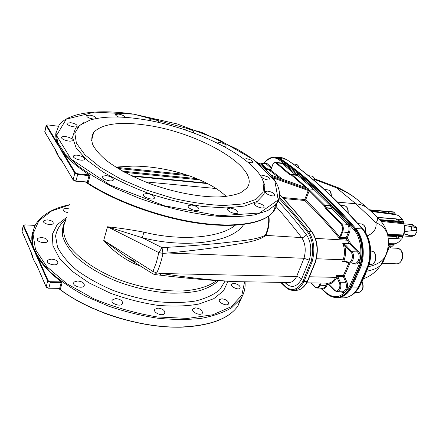 <?xml version="1.0" encoding="UTF-8"?>
<svg xmlns="http://www.w3.org/2000/svg" width="439" height="439" viewBox="0 0 439 439"><rect width="100%" height="100%" fill="white"/><g stroke="black" fill="none" stroke-linecap="round" stroke-linejoin="round"><path stroke-width="0.66" d="M58.272 126.245L47.911 124.906L46.677 125.373L57.564 143.355L57.043 143.696L63.002 152.333L75.376 172.774L77.687 173.795L89.369 174.925C77.505 167.204 68.714 159.675 63.002 152.333L62.47 152.684L57.564 143.355C55.715 138.883 55.276 134.839 56.247 131.217M77.687 173.795L77.714 174.42L74.822 173.147L62.47 152.684M60.928 159.258L73.159 179.743L76.035 181.016L87.35 182.031L75.947 181.225M89.369 174.925L89.979 175.792L77.714 174.42L75.87 181.263L73.505 180.199M89.979 175.792L88.272 182.333L87.114 182.229M58.113 154.879L55.55 149.984L58.113 154.879M270.66 174.985L306.241 187.782M271.006 169.251L266.297 168.708L260.557 164.027L258.911 163.769M258.659 163.566L260.338 163.05L261.293 163.5L266.001 167.66L264.36 168.477M266.001 167.66L266.572 168.691L266.237 168.653M266.572 168.691L271.017 169.207M270.819 170.03L269.447 170.343L270.484 170.458M290.355 174.338L291.079 174.299L289.647 174.695L276.246 163.226C274.787 162.298 273.53 163.045 272.482 165.465L270.753 170.206L282.37 179.172M272.553 165.283L272.432 165.327C273.206 163.319 274.337 162.331 275.807 162.359L276.811 162.82L290.228 174.278L289.647 174.695M290.228 174.278L290.514 174.31M280.115 162.885L282.881 162.929L296.396 174.332L295.902 174.848M298.405 174.887L314.533 188.786L313.731 189.357L297.631 175.441L296.479 174.914L291.079 174.299L292.22 174.832L297.631 175.441L298.405 174.887L296.396 174.332L296.138 174.876M305.736 187.574L291.639 175.249L292.22 174.832L308.057 188.781L313.731 189.357M306.784 187.535L306.29 187.777M307.02 187.93L308.057 188.781M308.738 189.741L307.788 188.852L308.941 189.725L309.094 191.13L308.266 190.477L308.266 189.538L308.738 189.741M314.533 188.786L313.753 189.374L308.074 188.797M308.941 189.725L309.66 190.224L309.045 190.641L324.075 205.671L324.712 205.238L330.304 205.732L313.753 189.374M326.155 207.998L341.718 223.89L347.403 224.302L348.27 223.709L332.603 207.899L331.599 208.174L330.304 205.732L331.143 205.15L332.603 207.899L331.758 208.476L326.155 207.998L325.519 208.432L324.075 205.671M309.66 190.224L324.712 205.238L325.996 207.691L331.599 208.174M325.996 207.691L325.239 207.899M282.486 197.49L304.726 199.531L305.648 199.921L304.836 200.491L283.484 198.549M348.27 223.709C350.245 226.173 350.602 229.229 349.345 232.879L347.084 238.185L346.097 237.762L348.352 232.456C349.471 229.213 349.153 226.491 347.403 224.302L331.758 208.476M340.461 237.312L339.72 236.994L341.915 231.77C342.925 228.812 342.645 226.337 341.065 224.34L341.718 223.89C343.463 226.096 343.781 228.823 342.661 232.088L340.406 237.428L346.097 237.762M315.46 238.388L347.403 240.215L348.297 239.645L347.084 238.185L346.19 238.756L339.479 238.366L339.72 236.994C328.026 222.946 316.673 210.588 305.648 199.921L309.094 191.13M272.97 177.861L308.266 190.477L304.726 199.531L304.836 200.491C316.036 211.362 327.587 223.983 339.479 238.366M348.297 239.645L350.404 243.074L349.532 243.678L346.19 238.756M344.258 261.595L343.967 260.87L348.171 262.094C351.721 263.422 354.081 255.24 350.975 252.299L342.672 243.124L349.411 243.491L350.404 243.074L358.35 251.338L357.461 251.948L349.532 243.678L343.111 243.557M348.445 262.813L344.363 261.633L343.967 260.87L344.22 260.151L343.188 259.784C344.999 253.962 344.824 248.408 342.672 243.124M344.017 261.545L342.442 261.907L343.77 260.887M343.221 243.338L345.608 245.094L344.725 245.703C345.937 250.559 345.767 255.372 344.22 260.151M243.623 224.51C233.466 241.664 187.87 249.319 142.313 237.724L143.899 232.154C181.389 241.521 220.274 237.664 235.288 225.256M140.699 266.193L134.356 263.74C122.36 258.006 112.148 250.214 103.719 240.358L152.909 271.467L156.394 262.396L158.852 252.612L162.04 247.651L142.313 237.724L107.517 226.782C118.503 227.89 130.635 229.685 143.899 232.154M152.81 273.821L127.178 257.644L103.719 240.358L107.517 226.782L158.852 252.612L162.951 253.38C161.574 260.387 159.505 266.907 156.739 272.926L161.585 273.513C190.246 277.947 215.522 280.669 237.411 281.668L288.961 282.518C291.995 282.464 294.553 280.455 296.627 276.488L304.002 258.269C306.181 250.192 305.407 243.305 301.67 237.598C292.956 226.184 284.445 215.856 276.126 206.621M268.887 216.015C269.722 222.617 268.69 229.131 265.798 235.551C256.875 242.191 238.372 243.667 222.304 246.597C205.337 249.056 187.283 251.196 168.159 253.018L162.951 253.38L162.04 247.651L167.237 247.333L168.159 253.018L304.002 258.269L309.281 260.173L301.571 279.061L299.382 277.272L296.627 276.488L161.585 273.513L159.549 275.099C188.441 278.6 214.391 280.79 237.411 281.668M167.237 247.333C186.021 246.197 203.833 244.814 220.669 243.179C236.824 241.137 254.642 240.429 265.288 235.353L301.67 237.598C303.673 237.521 305.237 236.533 306.362 234.635C311.026 241.664 311.997 250.175 309.281 260.173M265.288 235.353C268.147 229.087 269.222 222.732 268.514 216.284M154.709 274.534L156.739 272.926L152.909 271.467L153.008 273.947L154.709 274.534L159.549 275.099M134.356 263.74L134.85 262.5M326.759 283.144L328.438 283.923L334.655 290.119C337.531 293.334 341.416 287.117 339.281 282.645L340.28 282.222C341.591 287.397 340.516 290.563 337.048 291.721L342.612 291.77C346.086 290.618 347.167 287.468 345.844 282.321L343.32 276.548L344.308 276.136L343.342 275.654L348.901 262.939M339.281 282.645L336.943 277.223L336.614 275.494L337.931 276.806L340.28 282.222L345.844 282.321L346.837 281.909C349.488 287.38 344.944 295.206 341.185 291.754M336.861 276.976L337.717 276.422L343.32 276.548L343.342 275.654L336.614 275.494L335.654 277.349L336.614 277.843C334.414 281.8 331.692 283.824 328.438 283.923L328.531 284.488L334.677 290.623M336.614 277.843L336.943 277.223L337.931 276.806M263.844 163.467C267.17 158.951 270.896 156.871 275.023 157.228L279.391 158.792C302.855 174.387 328.202 197.901 355.442 229.334C362.455 237.23 364.716 253.572 360.32 265.847L350.865 287.287C346.98 293.954 342.228 297.357 336.625 297.483L336.049 297.483C341.652 297.351 346.398 293.949 350.284 287.276L350.865 287.287M35.789 263.109L46.183 286.859L47.648 281.059L37.161 257.353L37.661 257.013L48.169 280.702L50.32 281.706L61.504 281.887C50.617 273.7 42.671 265.408 37.661 257.013L34.906 251.723L33.024 246.564C31.575 241.384 31.405 236.55 32.508 232.055M61.504 281.887L62.064 282.732L50.337 282.31L48.866 288.11L59.627 288.214M52.406 282.343L51.709 281.723M31.345 252.776L32.042 254.483M50.32 281.706L50.337 282.31L47.648 281.059L48.169 280.702M46.43 287.216L48.866 288.11L46.611 287.38M59.814 288.357L48.828 288.231M35.795 262.994L35.932 263.307M35.065 225.41L24.935 224.861L23.711 225.569L33.024 246.564L32.535 246.899L23.24 225.887L23.711 225.569M37.161 257.353L32.535 246.899M31.257 252.705L32.393 255.514M226.228 196.452C207.845 178.706 167.522 166.123 132.732 166.107L115.715 167.072M144.436 124.917C198.401 131.557 262.977 168.922 246.641 188.32L240.775 192.694C235.189 194.971 227.967 196.387 219.121 196.941C200.266 197.27 174.98 192.6 151.065 184.067C133.066 177.164 118.316 169.416 106.814 160.822C100.224 155.247 95.559 149.94 92.821 144.892C91.224 140.112 91.51 135.931 93.683 132.342C101.98 123.974 118.898 121.499 144.436 124.917M139.377 118.903C193.78 126.262 258.527 158.397 263.888 183.595L262.999 192.397L255.932 199.421L242.619 203.987L223.544 205.518C208.278 204.925 191.541 202.544 173.339 198.379L146.286 190.01L121.131 179.271L100.108 167.166L84.886 154.78L76.397 143.158L74.817 133.138L79.689 125.318L90.154 120.017C102.88 116.401 119.287 116.028 139.377 118.903M261.951 178.355L264.865 185.406L264.102 194.186L257.397 201.276L244.655 206.039L226.288 207.921L203.306 206.549C186.152 203.981 168.527 199.816 150.429 194.049C132.77 187.513 116.966 180.166 103.022 172.006L86.395 159.681L76.112 147.828L72.512 137.314L75.327 128.77L83.838 122.574M345.422 237.724L346.3 238.75M116.066 167.297L185.225 174.437M67.869 212.608C64.396 211.861 62.826 210.764 63.15 209.332L63.622 208.904L66.426 208.443L68.824 208.843M47.236 219.868C51.456 220.389 53.443 221.585 53.19 223.456C51.851 226.052 41.853 223.413 43.675 220.943L44.224 220.433L47.236 219.868M41.25 237.51C45.7 238.009 47.763 239.31 47.439 241.423C45.936 244.347 35.471 241.56 37.474 238.772L38.061 238.201L41.25 237.51M51.385 259.131C56.077 259.636 58.217 261.079 57.811 263.46C56.121 266.703 45.343 263.625 47.549 260.536L48.098 259.959L51.385 259.131M77.599 280.993C82.488 281.531 84.694 283.122 84.222 285.778C82.367 289.241 71.508 285.734 73.884 282.447L74.334 281.937L77.599 280.993M115.704 298.569C120.703 299.178 122.947 300.902 122.448 303.75C120.5 307.273 109.81 303.294 112.269 299.958L115.704 298.569M157.952 308.079C162.935 308.776 165.19 310.576 164.718 313.473C162.781 316.87 152.448 312.519 154.879 309.314L157.952 308.079M195.624 307.865C200.475 308.65 202.703 310.444 202.308 313.243C200.48 316.382 190.597 311.849 192.902 308.913L195.624 307.865M221.991 298.772C226.623 299.612 228.79 301.33 228.505 303.925C226.842 306.74 217.431 302.251 219.544 299.639L221.991 298.772M233.85 283.342C238.234 284.203 240.331 285.8 240.144 288.138C238.662 290.64 229.674 286.365 231.578 284.066L233.85 283.342M263.471 175.54C267.834 176.494 270.04 177.828 270.084 179.551C268.904 181.334 259.63 177.521 261.254 175.924L263.471 175.54M118.793 117.054C116.395 116.094 115.364 115.221 115.709 114.442L118.728 114.085C122.58 114.897 124.583 115.984 124.736 117.345M93.617 119.079C89.051 118.36 86.724 117.18 86.631 115.545L89.957 115.122C94.083 115.989 96.125 117.131 96.081 118.552M70.794 122.69C75.173 123.578 77.291 124.791 77.138 126.317C75.903 128.325 65.438 125.038 67.178 123.189L70.794 122.69M65.62 136.556C70.251 137.467 72.462 138.762 72.248 140.442C70.877 142.653 59.88 139.207 61.795 137.16C62.365 136.545 63.639 136.342 65.62 136.556M77.445 155.208C82.329 156.136 84.645 157.535 84.381 159.401C82.85 161.81 71.475 158.139 73.56 155.905C74.164 155.252 75.453 155.016 77.445 155.208M106.101 175.562C111.204 176.516 113.613 178.02 113.317 180.072C111.654 182.624 100.13 178.678 102.353 176.313L106.101 175.562M146.933 193.456C152.157 194.439 154.632 196.024 154.347 198.219C152.618 200.815 141.204 196.601 143.487 194.208L146.933 193.456M191.497 205.013C196.716 206.012 199.213 207.642 198.988 209.886C197.281 212.41 186.185 208.015 188.424 205.71L191.497 205.013M230.459 208.081C235.545 209.09 238.02 210.693 237.883 212.893C236.281 215.253 225.63 210.824 227.742 208.69L230.459 208.081M256.881 202.807C261.748 203.811 264.152 205.348 264.102 207.417C262.643 209.562 252.485 205.265 254.428 203.328L256.881 202.807M267.746 191.091C272.356 192.079 274.666 193.517 274.677 195.41C273.371 197.358 263.691 193.292 265.463 191.541L267.746 191.091M150.829 120.835L149.902 119.309L152.64 118.985C156.586 119.858 158.55 120.966 158.539 122.316L158.413 122.432M185.214 129.933L185.137 129.176L187.645 128.863C191.585 129.746 193.566 130.871 193.588 132.249L192.814 132.6M217.645 143.185L217.749 142.862L220.087 142.543C224.099 143.443 226.129 144.618 226.173 146.066L223.808 146.385M244.177 159.247L246.504 158.655C250.658 159.582 252.765 160.828 252.82 162.392C251.975 163.034 250.235 162.885 247.607 161.958M60.928 159.072L73.165 179.935M189.247 175.77L117.954 168.466M366.708 271.209C373.787 269.897 378.659 267.603 381.326 264.333L385.513 255.97L384.098 258.214C381.074 262.226 375.839 265.052 368.387 266.709L367.608 266.868C371.624 253.649 370.5 241.884 364.233 231.567M368.08 208.536L357.176 199.498C350.942 194.532 344.039 190.636 336.455 187.804L314.79 179.6M337.701 202.127L355.875 203.8L375.976 222.716C378.193 220.076 377.919 217.486 375.158 214.951L366.999 207.713C363.887 205.523 360.183 204.217 355.875 203.8L336.455 187.804L337.992 187.59C345.493 191.174 351.886 195.141 357.176 199.498L366.999 207.713L378.034 217.799C380.778 220.768 382.835 223.451 384.196 225.844C386.035 229.262 387.127 231.924 387.483 233.828L387.478 233.822C385.453 228.664 381.617 224.96 375.976 222.716C376.766 228.604 373.874 232.988 367.306 235.869M387.538 211.378L369.534 209.804L387.538 211.378L388.614 212.8L389.612 211.807L387.769 211.828M389.612 211.807L393.783 212.004L395.945 214.737L371.438 211.477M388.076 211.582L389.634 211.565L388.076 211.582M387.747 211.669L388.049 211.582M396.28 218.924L397.29 221.015L397.07 221.871L399.073 221.607L399.413 221.179L403.282 221.486L403.814 223.758L381.178 221.41M379.702 219.626L397.29 221.015M399.111 221.574L398.189 219.056L396.746 219.522M398.189 219.056L398.694 219.215L399.413 221.179M403.282 221.486L402.563 219.434M402.59 219.407L403.452 221.744M403.496 221.953L399.073 221.607M397.207 221.459L380.125 220.12M395.89 238.223L397.339 238.827L398.442 236.297L396.461 235.814L396.615 236.626L388.136 236.089M388.444 238.13L395.336 238.553M396.615 236.626L395.726 238.58M398.442 236.297L402.87 236.583L401.745 239.008M387.653 234.316L403.337 234.975L402.87 236.583M388.032 235.633L396.571 236.182M401.729 238.948L402.618 237.005L398.744 236.764L397.855 238.706L401.745 239.085L402.804 236.769M397.339 238.827L397.855 238.706M398.475 236.33L398.744 236.764M401.723 239.074L397.63 238.827M395.429 238.69L388.455 238.262M389.009 245.829L392.543 246.021L389.393 246.175M390.43 246.23L390.556 245.911M392.307 246.235L390.43 246.153M388.383 243.711L394.694 243.76L392.543 246.021M401.636 221.805L401.405 221.338M390.002 220.438L389.596 220.861M399.243 236.791L399.534 236.369M386.369 220.153L385.963 220.576M402.009 219.335C400.39 216.762 398.371 215.231 395.945 214.737M403.337 234.975C404.538 231.249 404.698 227.512 403.814 223.758M394.694 243.76C397.268 243.321 399.485 241.752 401.35 239.052M385.316 220.378L386.024 220.466M397.3 248.276L389.064 247.848L382.534 263.296L396.73 263.817C403.71 264.476 404.303 248.227 397.3 248.276C406.059 250.159 403.221 263.96 396.73 263.817M382.764 262.198L383.214 260.975M338.26 187.711L314.582 178.843M308.348 190.312L309.029 190.531M325.315 208.124L325.667 208.212M356.15 290.651L358.751 286.738L363.487 277.201L367.608 266.868M370.62 256.014L369.896 261.21M330.781 208.393L330.463 208.075M389.064 247.848L388.328 247.585L385.513 255.97C387.785 250.164 388.647 247.031 388.103 246.581M383.176 261.995L382.578 262.445M382.534 263.296L385.508 255.992L385.766 256.288M331.615 296.649L336.96 297.851L343.408 297.872C349.356 297.73 354.372 294.141 358.46 287.095L367.366 267.11C372.074 254.34 369.704 237.197 362.279 228.966C335.067 198.022 309.72 174.804 286.233 159.324L282.189 157.76L276.191 156.997L272.855 157.228M336.96 297.851C342.875 297.708 347.869 294.097 351.946 287.007L360.825 266.901C365.522 254.049 363.174 236.797 355.788 228.521C328.729 197.407 303.536 174.091 280.208 158.567L276.191 156.997M404.286 226.535C405.06 228.867 404.901 231.133 403.809 233.334M404.204 225.8C405.521 228.659 405.329 231.408 403.622 234.053M407.968 224.159L403.858 223.934M404.132 225.311L416.15 227.605L416.424 227.435L412.682 224.713L408.16 224.17M416.616 230.656L411.93 230.678L405.038 231.562L403.951 233.938L409.817 235.249L414.866 235.364L416.984 231.315L416.15 227.605M411.354 226.853L411.93 230.678M409.817 235.249L407.37 236.22L403.046 235.946M413.209 226.321L412.023 225.558L413.209 226.321M401.85 236.956L402.064 236.533M402.558 221.876L402.36 221.415M387.193 220.219L386.924 220.652M75.376 172.774L74.822 173.147L73.159 179.743L75.87 181.263M88.272 182.333L87.35 182.031L89.051 175.496M279.638 194.938C279.555 198.384 278.348 201.528 276.016 204.371L267.823 210.539L254.883 214.792C243.991 216.581 231.09 217.031 216.175 216.153C192.694 213.82 166.112 207.757 140.359 198.68L115.989 188.561C100.937 181.093 88.03 173.345 77.269 165.322L64.884 153.601L57.794 142.664L55.983 133.017L59.139 125.005C69.148 111.945 99.757 109.124 133.862 114.151L201.413 132.26L237.203 149.161L244.88 153.782C254.746 160.103 262.796 166.551 269.014 173.131C279.945 184.951 282.277 195.366 276.016 204.371L273.184 211.933C275.302 209.31 276.515 206.44 276.811 203.328M55.451 150.001C56.73 153.447 58.87 157.063 61.877 160.861M86.521 182.174C114.711 200.864 159.538 217.179 197.819 222.699C236.171 228.225 264.196 223.1 273.184 211.933C263.779 223.753 235.348 228.659 196.809 223.067C158.309 217.426 113.454 200.892 85.589 182.092M57.043 143.696L46.177 125.702L46.677 125.373M55.555 150.171L44.871 132.112L46.172 125.345L47.867 124.874M46.117 125.565L44.783 131.793L55.55 149.984M274.09 193.742L274.704 195.371M275.824 203.795L275.692 204.75M275.489 205.787L274.106 209.463M55.885 137.341L56.56 135.953M265.14 169.207L270.781 169.855M266.297 168.708L264.366 168.483M271.307 168.417L266.385 164.109L261.293 163.5L260.557 164.027M264.503 163.549L267.115 163.588L266.385 164.109L265.425 163.659L260.338 163.05M267.115 163.588L271.631 167.528M279.758 178.229L269.447 170.343M291.639 175.249L290.031 174.799M295.529 174.804L282.129 163.467L276.811 162.82L276.246 163.226M282.881 162.929L282.129 163.467L281.119 163.006L275.807 162.359M271.922 176.511L308.266 189.538M314.571 188.819L331.143 205.15M341.065 224.34L325.519 208.432M349.345 232.879L341.915 231.77M281.125 282.392L285.729 286.738C292.067 291.77 297.829 289.877 303.02 281.07L304.013 281.586L307.465 281.536C304.392 287.298 300.539 290.239 295.908 290.366C300.347 290.272 304.095 287.364 307.152 281.64L315.207 262.105C318.467 250.186 317.287 240.056 311.679 231.715C300.682 217.733 290.003 205.392 279.643 194.68M303.02 281.07L310.993 261.611C314.137 250.043 313.007 240.21 307.602 232.11L308.54 231.518L312.019 231.907M279.391 197.314C288.846 207.345 298.564 218.748 308.54 231.518C314.137 239.881 315.306 250.038 312.052 261.995L315.542 261.968M310.993 261.611L312.052 261.995L304.013 281.586C300.956 287.325 297.219 290.239 292.797 290.338C290.289 290.283 287.984 289.285 285.877 287.342L285.729 286.738M307.602 232.11C297.856 219.604 288.357 208.41 279.116 198.532M279.648 194.526C290.091 205.298 300.858 217.733 311.948 231.819C317.589 240.16 318.78 250.225 315.52 262.023L307.509 281.459M358.35 251.338C362.378 255.086 359.316 265.568 354.728 263.85L354.498 263.164M345.608 245.094L351.869 251.684C355.129 254.763 353.159 263.422 349.312 262.977L354.904 263.18C358.767 263.619 360.743 255.004 357.461 251.948L351.869 251.684L350.975 252.299M354.728 263.85L352.073 263.076M345.712 262.028L342.442 261.907L343.188 259.784L316.431 258.747M348.566 262.862L349.312 262.977L348.566 262.862L348.171 262.094M301.571 279.061C297.099 286.705 292.105 288.363 286.59 284.038L286.738 282.48M278.134 201.133C287.298 211 296.709 222.167 306.362 234.635M311.3 282.886L314.977 286.667C316.706 288.099 318.193 287.594 319.449 285.147L320.338 283.04M319.449 285.147L325.793 285.548L326.792 283.199M321.189 283.051L320.168 285.465C319.416 287.144 318.407 288 317.134 288.044L322.747 288.116C324.026 288.072 325.041 287.216 325.793 285.548L326.748 285.97C325.299 288.818 323.538 289.531 321.452 288.099M327.686 283.77L326.748 285.97M314.977 286.667L315.043 287.079L317.134 288.044M245.017 286.782C244.649 291.233 243.107 295.403 240.407 299.294L231.715 307.673C223.747 312.447 213.639 316.003 201.397 318.335C188.079 319.833 173.454 319.79 157.519 318.193C141.182 315.668 124.917 311.679 108.724 306.213L85.995 296.396C72.04 288.851 60.165 280.735 50.364 272.048C42.007 263.274 36.267 254.697 33.15 246.312C31.548 238.234 32.387 230.925 35.669 224.373C42.21 214.523 53.613 207.949 69.889 204.656M69.85 204.788L51.599 210.967L38.808 220.801L33.029 233.938L35.521 249.643L46.891 266.747L66.783 283.693L93.683 298.734C114.349 307.284 135.596 313.364 157.436 316.969L187.678 318.423L212.91 314.752L231.254 306.691L241.829 295.304L244.594 281.789M286.59 284.038L284.884 282.453M350.037 263.005L344.308 276.136L346.837 281.909M306.768 282.815L327.746 283.16C330.891 283.111 333.53 281.174 335.654 277.349L309.764 276.779M334.655 290.119L334.743 290.689L337.048 291.721M321.046 288.094L326.857 293.241C335.067 299.387 342.557 297.23 349.318 286.771L358.69 265.463C362.965 253.495 360.776 237.576 353.955 229.866C326.803 198.417 301.527 174.887 278.134 159.275C273.256 156.366 268.558 157.771 264.042 163.495M353.955 229.866L355.442 229.334M275.023 157.228L278.853 158.726C302.301 174.321 327.637 197.846 354.86 229.295C361.868 237.197 364.129 253.544 359.733 265.825L360.32 265.847M279.391 158.792L278.134 159.275M358.69 265.463L359.733 265.825L350.284 287.276L349.318 286.771M326.857 293.241L326.984 293.823C329.755 296.215 332.773 297.433 336.049 297.483M58.639 288.319C88.464 311.761 141.413 328.334 180.972 327.028C209.957 325.76 228.922 318.763 237.878 306.032L242.048 296.616M43.527 221.552L43.675 220.943M31.015 252.145C32.031 256.469 33.973 260.925 36.838 265.513M62.064 282.732L60.566 288.483M59.699 288.214L61.197 282.464M31.207 252.579L22.049 231.54L23.256 225.443L24.886 224.806M23.196 225.717L21.999 231.309L31.213 252.469M180.698 327.115C141.138 328.427 88.195 311.789 58.546 288.319M241.302 297.922L238.372 304.715M145.298 181.867L216.087 188.523M227.967 281.333L223.506 290.898L213.766 298.685L198.988 304.024C186.827 306.213 173.026 306.636 157.579 305.308C141.632 302.905 125.856 298.849 110.26 293.137L89.013 282.881L71.672 270.912L59.435 258.203L52.949 245.741L52.296 234.377L57.103 224.768L66.662 217.365M66.207 219.16C60.357 223.824 56.818 229.449 55.588 236.039L57.471 246.833C61.251 254.56 67.644 262.324 76.655 270.122C87.037 277.7 99.154 284.45 112.999 290.371C127.442 295.584 142.033 299.338 156.778 301.637C171.1 302.987 184.029 302.784 195.558 301.011C205.918 298.416 213.991 294.64 219.78 289.685L225.015 281.179M218.435 280.762C213.93 284.856 207.746 288.138 199.888 290.607C191.146 292.522 181.214 293.362 170.074 293.131C152.355 291.891 134.471 287.896 116.417 281.152C99.203 274.024 84.623 264.997 74.531 255.366C68.671 248.913 64.736 242.635 62.728 236.528C61.844 230.662 62.788 225.372 65.554 220.658M66.026 219.884C62.173 226.705 62.711 235.09 68.056 244.21C76.282 256.48 93.606 269.112 115.644 278.348C138.033 287.199 162.94 291.737 183.189 290.925C197.885 289.855 209.321 286.212 216.542 280.631M92.508 134.186L93.271 133.95M133.906 114.184L94.583 112.115L66.294 119.128L56.51 135.459L71.019 159.077L109.86 184.885L164.279 205.759L218.984 215.752L259.504 213.03L278.216 199.904L274.814 180.654L253.265 159.494L218.957 139.767L177.356 123.985L133.906 114.184M122.635 171.188L196.957 178.673M199.75 179.853L124.758 172.357M131.354 175.732L206.654 183.101M387.752 211.697L369.923 210.144M393.997 212.24L389.607 211.861M370.648 210.775L395.177 214.056M396.571 219.039L377.77 217.524M402.558 219.522L398.694 219.215M380.432 220.482L403.644 222.913M403.095 235.77L387.906 235.145M390.534 245.939L389.042 245.856M393.871 244.375L388.345 244.331M386.468 220.614L386.726 220.18M402.848 221.454L403.035 221.914M402.514 236.561L402.311 236.989M403.287 221.936L403.112 221.47M402.547 237L402.739 236.572M386.304 220.263L380.734 219.709M391.198 247.958L388.257 245.302M369.665 210.04L368.941 209.288M347.935 212.613C348.1 208.734 346.969 206.456 344.538 205.781C347.238 206.577 348.445 208.931 348.154 212.849M298.822 168.252C298.487 165.964 297.62 164.663 296.215 164.345C297.84 164.746 298.794 166.118 299.085 168.45M359.557 286.519L359.113 286.744L363.849 277.207L367.97 266.879C372.585 254.362 370.258 237.565 362.971 229.482L362.696 229.465M351.458 295.211C354.438 293.367 356.989 290.547 359.113 286.744L358.751 286.738M363.393 229.707L362.971 229.482C341.899 205.392 321.924 186.092 303.042 171.583M361.791 282.272L362.252 282.282L362.027 281.794M358.734 292.478L358.767 292.478C362.565 291.167 363.722 287.77 362.252 282.282L362.499 282.376C364.035 287.764 362.79 291.128 358.767 292.478L355.069 292.533M370.736 251.081L372.14 251.185C377.381 252.178 376.421 264.739 371.136 264.338L369.144 264.316M371.103 264.338L371.136 264.338C376.761 264.613 377.699 252.348 372.201 251.19L372.31 251.234M362.526 282.431L362.137 281.575M314.719 180.961C314.5 178.157 313.539 176.544 311.838 176.127C313.775 176.643 314.823 178.327 314.977 181.175M331.088 195.695C331.033 192.359 329.985 190.422 327.938 189.889C330.238 190.531 331.368 192.545 331.33 195.926M365.221 232.132C365.775 227.594 364.579 224.878 361.637 223.983L361.61 223.983M360.825 266.901L367.366 267.11M351.946 287.007L358.46 287.095M280.208 158.567L286.233 159.324M355.788 228.521L362.279 228.966M412.1 236.336L414.323 235.578M87.635 182.361L87.18 182.278M44.783 131.947L44.729 131.656M55.237 149.639C56.587 153.677 59.111 157.941 62.799 162.419M306.384 187.81L270.627 174.941M270.704 170.069L272.421 165.36M295.908 290.366L292.797 290.338M344.33 261.622L344.05 261.556M348.528 262.846L344.363 261.633M127.178 257.644L135.157 261.649M310.966 282.881L314.999 287.029M58.382 288.319C65.449 293.751 73.505 298.816 82.548 303.519L90.456 307.382L105.355 313.578C130.498 322.681 157.546 327.456 180.819 327.198C209.804 325.957 228.823 318.906 237.878 306.032L240.407 299.294C244.068 293.878 245.604 288.044 245.017 281.794M280.636 282.381L285.794 287.265M326.693 283.144L328.465 284.423M320.525 288.088L326.918 293.768M46.232 287.101L48.745 288.302M46.177 286.974L35.844 263.235M30.977 252.052C32.003 256.563 34.023 261.21 37.046 265.996M91.548 140.667L93.683 132.342M263.888 183.595L264.865 185.406M63.15 209.332L63.018 209.864M37.474 238.772L37.299 239.518M47.549 260.536L47.335 261.403M73.884 282.447L73.626 283.391M112.269 299.958L111.983 300.913M154.879 309.314L154.599 310.192M192.902 308.913L192.644 309.671M219.544 299.639L219.313 300.271M231.578 284.066L231.386 284.587M261.123 176.291L261.254 175.924M115.605 114.826L115.709 114.442M86.521 115.978L86.631 115.545M67.057 123.699L67.178 123.189M61.652 137.747L61.795 137.16M73.395 156.575L73.56 155.905M102.161 177.038L102.353 176.313M143.273 194.932L143.487 194.208M188.21 206.374L188.424 205.71M227.539 209.266L227.742 208.69M254.252 203.817L254.428 203.328M265.31 191.958L265.463 191.541M185.038 129.505L185.137 129.176M149.803 119.655L149.902 119.309M132.446 176.258L207.603 183.59M363.514 278.688C368.206 277.113 372.755 274.199 377.161 269.947L381.326 264.333L384.098 258.214C388.208 251.306 389.333 243.173 387.478 233.822M389.634 211.56L393.509 211.9M377.611 217.36L396.395 218.88M398.321 219.034L402.568 219.379M403.436 221.7L402.59 219.401M396.944 221.437L396.79 220.976M396.154 236.599L396.329 236.166M379.949 219.912L385.711 220.482M388.274 245.16L391.379 247.969M286.914 159.785L287.194 159.972C310.724 175.479 336.098 198.691 363.311 229.613C370.67 237.762 372.947 254.346 368.359 266.78L364.244 277.086L359.508 286.612C357.061 290.964 354.053 294.037 350.487 295.842M330.315 208.355L329.996 208.037M296.215 164.345L292.791 163.846M311.838 176.127L308.315 175.649M327.938 189.889L324.366 189.439M344.538 205.781L340.944 205.381M365.396 232.401C366.137 227.83 364.88 225.02 361.637 223.983L358.059 223.638M414.866 235.364L412.166 236.341L407.37 236.22M403.836 223.841L408.078 224.164M416.424 227.435L416.984 231.315"/></g></svg>
